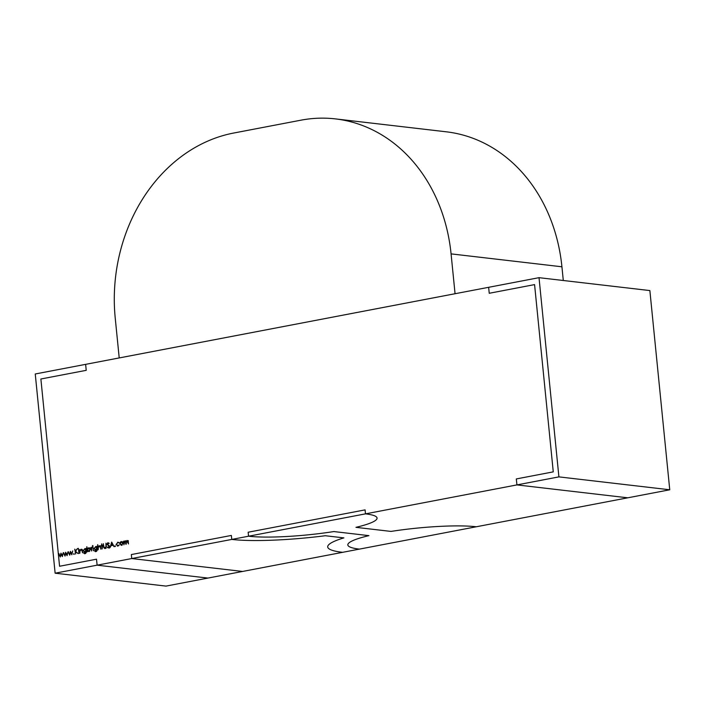 <?xml version="1.0" encoding="UTF-8"?>
<svg xmlns="http://www.w3.org/2000/svg" width="705" height="705" viewBox="0 0 705 705"><rect width="100%" height="100%" fill="white"/><g stroke="black" fill="none" stroke-linecap="round" stroke-linejoin="round"><path stroke-width="1.06" d="M96.514 559.188L97.114 565.172L207.957 578.074L669.75 489.781L558.906 476.88L516.924 484.908L627.767 497.809L516.924 484.908L516.324 478.933L516.924 484.908L97.114 565.172L207.957 578.074L165.983 586.102L55.131 573.191L97.114 565.172L96.514 559.188L59.572 566.256L96.514 559.188M40.881 378.999L59.572 566.256L40.881 378.999L86.222 370.337L40.881 378.999M55.131 573.191L35.25 373.985L85.631 364.353L86.222 370.337L85.631 364.353L539.017 277.673L649.869 290.575L669.75 489.781M488.644 287.305L489.235 293.28L534.575 284.608L553.266 471.865L516.324 478.933L553.266 471.865L534.575 284.608L489.235 293.28L488.644 287.305M539.017 277.673L558.906 476.88M248.557 536.214A70.394 9.861 174.3 0 0 333.87 531.561L368.926 535.641A70.394 9.861 -5.7 0 0 347.821 544.93A70.394 9.861 -5.7 0 0 359.409 549.116L476.324 526.767A70.394 9.861 -5.7 0 0 391.011 531.42L355.954 527.34A70.394 9.861 174.3 0 0 377.06 518.043A70.394 9.861 174.3 0 0 365.481 513.857L248.557 536.214L248.16 532.231L365.084 509.874L365.481 513.857M242.59 571.455L342.612 552.332A90.61 12.69 -5.7 0 1 327.702 546.939A90.61 12.69 -5.7 0 1 343.881 537.889L325.331 535.729A90.61 12.69 174.3 0 1 231.769 539.422L131.738 558.545L242.59 571.455M231.769 539.422L231.363 535.439L131.341 554.562L131.738 558.545M451.077 253.879A161.753 134.884 96.6 0 0 335.448 118.898A161.753 134.884 96.6 0 0 300.832 120.203L233.663 133.042A161.753 134.884 -83.4 0 0 115.232 318.096L119.215 357.937L455.06 293.721L451.077 253.879L561.929 266.79L563.295 280.502M335.448 118.898L446.291 131.809A161.753 134.884 96.6 0 1 561.929 266.79M121.577 545.335L119.797 543.758L120.097 542.392L121.198 541.563L122.423 541.942L122.978 543.158L121.128 545.353M115.171 546.56L115.091 545.723L115.171 546.56L114.783 546.208L115.453 546.287M108.411 547.917L107.019 547.071L108.358 547.406L109.099 546.401L106.993 544.031L107.909 542.674L109.116 543.299L107.918 543.194L107.371 543.943L109.469 546.34L108.085 547.926M108.808 543.678L107.918 543.194M101.212 545.45L101.749 545.344L101.599 543.881L102.128 545.273L102.666 545.176L102.11 548.984L101.793 545.793L101.212 545.45L102.701 545.511M96.171 546.595L96.647 546.974L96.964 546.26L97.246 550.288L95.906 551.61L94.223 550.755L95.827 551.169L96.876 549.274L95.721 550.208L93.968 548.675L95.792 546.49M95.528 551.204L95.942 551.601L95.342 551.636M96.594 551.328L95.369 551.187L96.673 551.266M92.707 546.296L92.637 545.529L93.025 545.846L92.329 545.978L92.989 546.058M89.403 547.9L88.574 547.803L90.363 549.389L88.936 551.574L87.623 551.072L87.314 551.821L86.803 546.71L87.394 548.763L89.006 547.785M81.613 549.318L81.004 549.248L82.335 550.878L82.52 552.729L81.85 550.27L80.987 549.706L80.035 550.869L79.832 553.249L79.471 549.609L79.912 550.191L81.322 549.239M82.256 550.323L80.987 549.706M78.29 549.054L78.211 548.287L78.29 549.054L77.903 548.737L78.563 548.816M73.999 554.43L73.919 553.601L73.999 554.43L73.611 554.077L74.281 554.156M65.027 556.078L63.318 552.694L64.904 555.064L65.644 552.253L66.949 554.668L68.006 551.803L67.081 555.681L65.768 553.266L65.027 556.078M60.286 556.985L58.586 553.601L60.163 555.963L60.974 553.143L62.207 555.575L63.265 552.702L62.348 556.589L61.027 554.174L60.286 556.985M69.76 555.17L68.059 551.786L69.636 554.156L70.438 551.336L71.681 553.769L72.738 550.896L71.822 554.782L70.5 552.367L69.76 555.17M75.629 554.051L74.756 549.142L75.329 550.966L77.427 548.631L75.585 551.266L78.079 553.584L75.391 551.645L75.629 554.051M78.916 553.425L78.555 549.785L78.916 553.425M85.296 548.675L85.772 549.054L86.089 548.34L86.38 552.367L85.041 553.681L83.357 552.835L84.953 553.24L86.001 551.354L84.847 552.288L83.093 550.755L84.917 548.569M85.041 553.681L84.477 553.707M85.719 553.407L84.494 553.266L85.807 553.346M91.562 551.002L90.822 547.441L91.253 547.9L91.941 547.159L91.562 551.002M93.342 550.667L92.981 547.027L93.342 550.667M99.969 545.811L99.361 545.74L100.692 547.362L100.877 549.221L100.198 546.763L99.334 546.199L98.392 547.362L98.18 549.741L97.678 544.63L98.268 546.719L99.678 545.723M100.612 546.816L99.334 546.199M105.177 548.534L103.767 547.732L103.282 543.687L104.04 547.256L105.107 548.023L105.935 547.01L105.979 543.176L106.279 546.181L104.745 548.552M105.953 548.164L104.842 548.032L105.891 548.12M110.13 547.45L111.681 542.083L114.113 546.692L112.923 545.291L111.02 545.661L110.13 547.45M118.519 542.374L117.559 542.26L119.048 542.841L117.576 542.709L116.404 544.392L117.867 545.582L119.26 544.921L117.911 546.031L116.034 544.498L118.043 542.242M119.092 542.824L117.576 542.709M118.625 545.732L117.479 545.6L118.696 545.679M117.911 546.031L117.391 546.058M125.516 540.902L126.036 541.537L127.076 540.444L128.292 541.978L128.486 543.943L127.059 540.902L126.01 544.419L124.952 541.299L123.913 544.824L123.551 541.184L123.992 541.74L125.252 540.832M128.381 541.017L127.059 540.902M126.274 541.422L124.952 541.299M59.053 553.654L58.586 553.601M61.529 554.236L61.027 554.174M63.794 552.746L63.318 552.694M66.261 553.328L65.768 553.266M68.526 551.848L68.059 551.786M70.993 552.42L70.5 552.367M76.087 551.724L75.391 551.645M81.022 550.323L82.115 549.38M83.825 552.887L83.357 552.835M84.953 549.019L85.437 548.754M86.169 549.177L84.565 549.028L83.472 550.702L84.82 551.839L85.887 550.217L84.565 549.028M85.578 551.927L84.441 551.856L85.552 551.98M88.504 548.895L89.676 547.935M89.094 551.53L87.623 551.072M87.508 549.918L88.883 551.125L89.984 549.459L88.61 548.252L87.508 549.918M89.641 551.266L88.53 551.143L89.667 551.213M90.037 548.367L88.61 548.252M94.699 550.808L94.223 550.755M95.818 546.939L96.303 546.675M97.043 547.098L95.439 546.948L94.347 548.622L95.695 549.759L96.761 548.137L95.439 546.948M96.444 549.847L95.316 549.777L96.426 549.909M99.379 546.842L100.471 545.873M102.692 545.459L101.749 545.344M102.683 545.344L102.128 545.273M105.151 547.388L106.217 548.155M105.345 548.49L104.957 548.049M104.305 547.794L103.767 547.732M109.513 548.041L108.129 547.195M107.662 547.142L107.019 547.071M108.464 546.877L109.469 547.529M109.39 545.996L108.896 545.943M108.209 544.85L107.301 544.745M113.408 545.353L112.923 545.291M113.153 544.877L111.742 543.062L111.178 545.106L113.249 545.053M112.227 543.114L111.742 543.062M111.178 545.106L112.677 544.824M117.991 546.014L117.515 545.608M117.964 542.691L118.59 542.409M120.546 542.445L120.097 542.392M121.198 542.515L122.309 541.696M122.6 543.229L121.242 542.013L120.176 543.696L121.533 544.886L122.987 543.273M122.67 542.127L121.242 542.013M122.318 544.974L121.198 544.894L122.309 545.027M125.093 541.872L125.472 541.281L124.362 541.149M125.472 541.281L126.08 540.973M127.147 541.66L128.187 540.568M108.984 545.397L108.059 545.291M81.251 549.697L82.362 549.821M99.608 546.19L100.718 546.313M108.121 543.185L109.231 543.317"/></g></svg>
